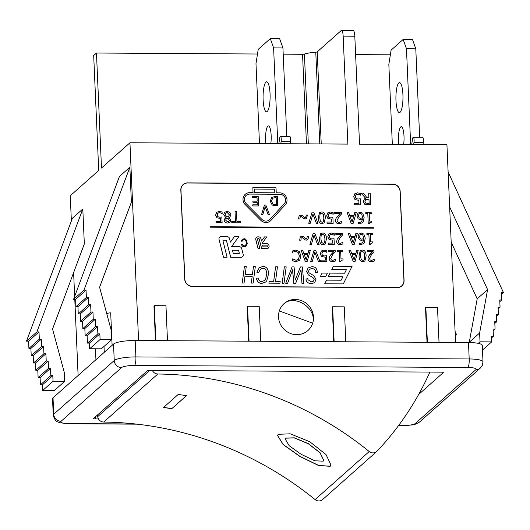 <?xml version="1.0" encoding="UTF-8"?>
<svg xmlns="http://www.w3.org/2000/svg" width="530" height="530" viewBox="0 0 530 530"><rect width="100%" height="100%" fill="white"/><g stroke="black" fill="none" stroke-linecap="round" stroke-linejoin="round"><path stroke-width="0.79" d="M411.691 144.491L412.605 138.754A3.498 0.822 90.3 0 1 413.301 137.171A3.498 0.822 90.3 0 1 414.016 139.006A3.498 0.822 90.3 0 1 413.957 142.583L413.652 144.505M415.785 48.773L412.499 39.498L403.171 39.445L406.464 48.714L415.785 48.773L419.647 137.21M422.973 144.557L423.284 142.636A3.498 0.822 -89.7 0 0 423.337 139.059A3.498 0.822 -89.7 0 0 422.622 137.23L413.301 137.171M395.976 100.687A14.986 3.525 90.3 0 1 399.534 82.62A14.986 3.525 90.3 0 1 402.972 97.633A14.986 3.525 90.3 0 1 399.348 112.599A14.986 3.525 90.3 0 1 395.976 100.687M398.726 144.412A11.991 2.822 90.3 0 1 398.461 141.146A11.991 2.822 90.3 0 1 401.309 126.69A11.991 2.822 90.3 0 1 403.675 144.438M392.333 144.372L388.834 64.362L391.1 50.158L403.171 39.445M406.464 48.714L410.644 144.485M429.876 372.08A311.17 295.886 -131.6 0 1 377.062 451.189A5.996 5.704 -131.6 0 1 369.225 451.527A338.895 322.253 48.4 0 0 157.834 374.008A5.996 5.704 -131.6 0 1 152.349 370.391M97.5 414.99A311.17 295.886 48.4 0 0 97.699 416.633A5.996 5.704 48.4 0 0 103.708 422.052A338.895 322.253 -131.6 0 1 315.098 499.578A5.996 5.704 48.4 0 0 322.598 499.565L376.724 451.514M331.011 465.029L330.256 466.175L318.802 465.486L300.02 456.403L283.212 444.511L277.548 435.388M323.724 460.259L320.1 452.752L308.327 443.63L294.362 437.82L285.789 438.052L285.226 438.933M285.75 438.164L285.206 438.992L289.161 445.69L301.206 454.356L314.833 460.795L323.154 461.179L323.711 460.312L320.06 452.865L308.294 443.742L294.329 437.932L285.75 438.164M330.223 466.294L318.735 465.592L299.907 456.469L283.106 444.557L277.528 435.448L278.283 434.302L290.261 433.818L309.752 441.728L326.023 454.535L330.998 465.075L330.223 466.294M171.799 408.736A338.895 322.253 48.4 0 0 163.492 407.51L178.206 394.452A338.895 322.253 -131.6 0 1 186.514 395.678L171.833 408.623A339.014 322.366 48.4 0 0 163.604 407.411M186.434 395.665L171.833 408.623M283.709 303.935C294.746 293.653 317.251 308.599 312.693 323.181L279.31 310.944A17.987 17.106 -131.6 0 1 284.06 303.61A17.987 17.106 -131.6 0 1 305.333 302.656A17.987 17.106 -131.6 0 1 312.693 323.181A17.987 17.106 -131.6 0 1 290.745 333.569A17.987 17.106 -131.6 0 1 279.31 310.944M278.833 143.683L279.747 137.946A3.498 0.822 90.3 0 1 280.45 136.362A3.498 0.822 90.3 0 1 281.158 138.197A3.498 0.822 90.3 0 1 281.105 141.768L280.794 143.696M282.927 47.958L279.641 38.69L270.32 38.63L273.606 47.905L282.927 47.958L286.79 136.402M290.122 143.749L290.427 141.828A3.498 0.822 -89.7 0 0 290.48 138.25A3.498 0.822 -89.7 0 0 289.771 136.415L280.45 136.362M263.118 99.878A14.986 3.525 90.3 0 1 266.676 81.812A14.986 3.525 90.3 0 1 270.115 96.818A14.986 3.525 90.3 0 1 266.497 111.79A14.986 3.525 90.3 0 1 263.118 99.878M265.868 143.603A11.991 2.822 90.3 0 1 265.603 140.337A11.991 2.822 90.3 0 1 268.452 125.882A11.991 2.822 90.3 0 1 270.823 143.63M259.475 143.564L255.983 63.554L258.243 49.35L270.32 38.63M273.606 47.905L277.786 143.676M443.212 372.431L443.226 372.656A2.398 0.484 177.5 0 0 443.292 372.544A2.398 0.484 177.5 0 0 441.45 372.153L150.096 370.377A2.398 0.484 177.5 0 0 147.214 370.861L93.644 418.408A2.398 0.484 177.5 0 0 93.578 418.528A2.398 0.484 177.5 0 0 95.42 418.919L95.327 416.911M443.226 372.656L418.647 394.479M71.364 220.997L70.265 195.749L98.712 170.494L93.691 55.491L96.467 53.027L101.488 168.03L129.943 142.775L138.575 340.518M129.943 142.775L347.872 144.1L343.155 36.139L354.808 36.212L359.525 144.173L446.929 144.703L455.561 342.446M354.808 36.212A7.195 1.696 -89.7 0 0 353.185 30.495L341.532 30.422A7.195 1.696 90.3 0 0 341.181 30.581L317.218 51.854A1.795 0.364 -2.5 0 1 315.774 52.185A17.987 3.617 177.5 0 0 304.412 54.067A1.795 0.364 -2.5 0 1 302.55 54.285L283.199 54.166M341.532 30.422A7.195 1.696 90.3 0 1 343.155 36.139M451.182 242.15L477.185 298.847L469.229 342.539M455.084 331.469L456.449 334.45L455.21 334.443M467.838 367.475A10.792 2.173 -2.5 0 1 475.827 369.755A7.195 6.844 48.4 0 0 480.299 368.098L482.386 365.23L483.002 361.871L482.287 345.441A17.987 3.617 177.5 0 0 468.48 342.526L135.177 340.499A17.987 3.617 177.5 0 0 113.533 344.089L53.02 397.805A17.987 3.617 177.5 0 0 52.53 398.692L53.252 415.123A17.987 3.617 177.5 0 1 53.735 414.228A7.195 6.844 48.4 0 0 61.036 421.317L121.549 367.601A10.792 2.173 -2.5 0 1 134.534 365.448L467.838 367.475A7.195 1.696 -89.7 0 0 469.196 358.956L135.892 356.928A7.195 1.696 90.3 0 1 134.534 365.448M449.639 206.859L487.593 289.605L479.63 333.019L469.222 342.254M487.593 289.605L477.185 298.847M479.63 333.019L480.014 341.817L478.279 343.36M480.014 341.817L491.668 341.89L482.485 350.038M491.668 341.89L491.423 336.258L493.403 336.265L491.495 337.961M493.403 336.265L493.085 328.991L495.066 329.004L493.158 330.7M495.066 329.004L494.748 321.73L496.729 321.743L494.821 323.433M496.729 321.743L496.411 314.462L498.392 314.476L496.484 316.171M498.392 314.476L498.074 307.201L500.055 307.214L498.147 308.904M500.055 307.214L499.737 299.94L501.718 299.953L499.817 301.643M501.718 299.953L501.4 292.673L503.5 292.686L448.115 171.939M455.257 335.51L456.449 334.45M501.479 294.481L503.5 292.686M106.788 313.839A8.394 7.983 -131.6 0 1 110.697 312.839L112.115 345.348M95.937 359.704L95.46 348.78M104.006 346.448L104.264 352.317M73.617 272.599L74.657 296.402M74.79 299.384L78.109 375.531M86.052 290.148L75.644 299.384L73.551 299.37L119.449 176.47L129.857 167.228L131.38 202.149L99.6 287.24L111.366 330.773L111.751 339.578L100.097 339.505L99.845 333.873L97.864 333.86L97.547 326.586L95.566 326.573L95.248 319.298L93.267 319.285L92.949 312.011L90.968 311.998L90.65 304.724L88.669 304.71L88.351 297.436L86.37 297.423L86.052 290.148L83.959 290.135L129.857 167.228M36.908 331.899L26.5 341.134L72.398 218.234L82.806 208.992L84.33 243.913L52.549 329.004L64.316 372.537L64.7 381.342L53.046 381.269L52.801 375.637L50.82 375.624L50.502 368.35L48.521 368.337L48.203 361.062L46.223 361.049L45.905 353.775L43.924 353.762L43.606 346.488L41.625 346.474L41.307 339.2L39.326 339.187L39.008 331.912L36.908 331.899L82.806 208.992M75.644 299.384L75.962 306.665L77.943 306.671L78.261 313.952L80.242 313.959L80.56 321.24L82.541 321.246L82.859 328.527L84.84 328.534L85.158 335.815L87.139 335.821L87.457 343.102L89.438 343.109L89.683 348.747L101.336 348.813L111.751 339.578M64.7 381.342L54.292 390.577L42.639 390.511L53.046 381.269M52.801 375.637L42.393 384.873L42.639 390.511M50.82 375.624L40.413 384.866L42.393 384.873M50.502 368.35L40.095 377.585L40.413 384.866M48.521 368.337L38.114 377.579L40.095 377.585M48.203 361.062L37.796 370.298L38.114 377.579M46.223 361.049L35.815 370.291L37.796 370.298M45.905 353.775L35.497 363.01L35.815 370.291M43.924 353.762L33.516 363.004L35.497 363.01M43.606 346.488L33.198 355.723L33.516 363.004M41.625 346.474L31.217 355.709L33.198 355.723M41.307 339.2L30.899 348.435L31.217 355.709M39.326 339.187L28.918 348.422L30.899 348.435M39.008 331.912L28.6 341.148L28.918 348.422M26.5 341.134L28.6 341.148M73.551 299.37L83.959 290.135M86.37 297.423L75.962 306.665M88.351 297.436L77.943 306.671M88.669 304.71L78.261 313.952M90.65 304.724L80.242 313.959M90.968 311.998L80.56 321.24M92.949 312.011L82.541 321.246M93.267 319.285L82.859 328.527M95.248 319.298L84.84 328.534M95.566 326.573L85.158 335.815M97.547 326.586L87.139 335.821M97.864 333.86L87.457 343.102M99.845 333.873L89.438 343.109M100.097 339.505L89.683 348.747M260.72 341.26L259.197 306.32L247.536 306.254L249.067 341.194M248.702 341.188L247.192 306.559L247.536 306.254M439.025 342.347L437.502 307.407L425.842 307.334L427.372 342.281M427.008 342.274L425.497 307.645L425.842 307.334M345.792 341.784L344.268 306.837L332.615 306.771L334.139 341.711M333.781 341.711L332.264 307.075L332.615 306.771M167.487 340.697L165.963 305.757L154.309 305.684L155.833 340.624M155.476 340.624L153.958 305.989L154.309 305.684M192.138 286.399A7.314 6.956 -131.6 0 1 184.712 279.197L180.823 190.012A7.314 6.956 -131.6 0 1 183.075 184.586A7.314 6.956 -131.6 0 1 183.089 184.573L183.102 184.559A7.314 6.956 48.4 0 0 180.849 189.985L184.745 279.171A7.314 6.956 48.4 0 0 192.165 286.372L397.275 287.624A7.314 6.956 48.4 0 0 401.819 285.935A7.314 6.956 -131.6 0 1 401.786 285.955A7.314 6.956 -131.6 0 1 397.248 287.644L192.165 286.372M258.673 272.466L256.805 272.181L259.197 267.855L256.831 272.155L258.673 272.466L260.416 269.174L262.794 268.246C265.185 268.306 266.524 270.048 266.809 273.467L265.696 278.932L264.437 280.562L265.669 278.952L266.782 273.493C266.497 270.075 265.159 268.332 262.761 268.273L260.402 269.18M265.669 282.006L261.82 283.424C258.772 283.258 256.984 281.529 256.447 278.224L256.474 278.197C257.01 281.503 258.799 283.239 261.846 283.404L265.696 281.98L266.723 280.84L268.65 273.526C268.306 268.902 266.378 266.537 262.86 266.431L259.223 267.829M264.437 280.562L261.694 281.582C259.866 281.576 258.7 280.39 258.196 278.018L256.474 278.197M284.007 283.258L282.139 283.272L284.007 283.258L286.187 266.848L284.352 266.842L282.172 283.252M282.139 283.272L284.352 266.842M317.364 272.347L315.529 272.559L315.529 271.983L315.555 272.539L317.364 272.347C316.966 268.379 315.111 266.51 311.779 266.729L308.096 267.968L306.645 271.519L308.361 274.885L312.859 277.428L314.164 279.462L313.588 281.085L311.276 281.887L307.95 279.674L307.798 278.588L306.029 279.078C306.082 281.708 307.837 283.245 311.296 283.702L314.714 282.589L315.953 279.35L313.972 275.805L309.023 272.784L308.506 271.367L309.421 269.273L311.786 268.544C314.237 268.71 315.489 269.849 315.555 271.963M315.529 271.983C315.463 269.876 314.204 268.736 311.759 268.571L309.407 269.286M314.701 282.603L311.262 283.729C307.811 283.272 306.055 281.728 306.002 279.098L306.029 278.74M313.561 281.112L314.138 279.489L312.832 277.455L308.334 274.911L306.618 271.546L308.069 267.994M300.941 240.183L299.669 240.209L300.132 237.466L300.768 236.652L300.165 237.447L299.695 240.183L300.941 240.183L301.153 238.195L302.146 237.42L304.836 239.759L306.234 240.183L308.129 238.957L308.586 236.221L307.34 236.221L306.777 238.772L307.34 236.221M306.777 238.772L305.214 238.52L303.425 236.632L302.04 236.214L300.768 236.652M307.566 239.706L306.207 240.209L304.803 239.785L303.882 238.831M303.856 238.851L302.113 237.44M301.153 238.195L302.146 237.42M332.78 243.111L332.635 240.163L329.037 239.527L327.765 236.837L328.892 233.876L327.792 236.811L329.064 239.507L332.668 240.136L332.813 243.111L328.163 243.111L328.229 244.416L334.304 244.423L334.019 238.679L331.846 238.944L330.005 238.427L329.302 236.824L329.971 234.797M334.172 235.28L332.953 234.677L334.284 235.28L334.231 233.67L331.303 233.034L328.613 234.154M332.953 234.677L331.31 234.353L329.746 235.028M329.779 235.009L331.343 234.326L332.979 234.657M328.229 244.416L334.304 244.423M328.202 244.443L328.163 243.111M372.318 234.439L372.259 233.299L366.859 233.293L366.919 234.432L368.88 234.432L369.377 244.482L370.523 244.482L370.94 243.349L372.736 242.932L372.683 241.905L370.675 241.905L370.311 234.439L372.318 234.439L370.311 234.459M370.927 243.363L372.736 242.932M369.377 244.482L370.523 244.482M369.344 244.502L368.88 234.432M368.853 234.459L366.919 234.432M366.892 234.459L366.859 233.293M312.256 261.423L310.726 261.449L314.025 250.279L310.759 261.423L312.256 261.423L314.866 252.167L318.391 261.429L319.968 261.429L315.608 250.279L314.025 250.279M318.391 261.429L319.968 261.429M318.364 261.449L314.853 252.22M335.238 251.869L335.165 250.292L328.335 250.286L328.401 251.578L333.834 251.584L329.667 256.374L329.203 258.607C329.362 260.568 330.515 261.588 332.654 261.674L335.457 261.005L335.377 259.415L332.701 260.382L331.323 259.925L330.707 258.527L332.701 254.552L335.238 251.869M329.667 256.374L329.176 258.633C329.335 260.594 330.488 261.615 332.628 261.694L335.457 261.005M329.64 256.401L331.051 254.473M331.025 254.493L333.834 251.584M333.807 251.604L328.401 251.578M328.375 251.604L328.335 250.286M374.041 251.896L373.968 250.312L367.138 250.312L367.204 251.604L372.636 251.604L368.469 256.401L368.005 258.633C368.165 260.594 369.317 261.615 371.457 261.694L374.259 261.032L374.18 259.442L371.503 260.402L370.125 259.952L369.509 258.554L371.503 254.579L374.041 251.896M368.469 256.401L367.979 258.653C368.138 260.614 369.291 261.641 371.431 261.721L374.259 261.032M368.443 256.427L369.854 254.493M369.827 254.519L372.636 251.604L367.177 251.624L367.138 250.312M220.593 221.407L220.467 218.459L216.869 217.81L215.611 215.107L216.73 212.172L215.637 215.081L216.896 217.784L220.493 218.44L220.626 221.407L215.975 221.381L216.035 222.693L222.11 222.726L221.858 216.982L219.678 217.24L217.843 216.71L217.148 215.101L217.823 213.093M222.03 213.583L220.811 212.981L222.163 213.564L222.096 211.98L219.168 211.331L216.472 212.431M220.811 212.981L219.175 212.649L217.605 213.312M217.631 213.292L219.201 212.623L220.838 212.954M216.035 222.693L222.11 222.726M216.008 222.713L215.975 221.381M240.64 221.52L236.923 221.5L236.493 211.669L235.022 211.662L235.452 221.487L231.743 221.467L231.795 222.785L240.7 222.839L240.64 221.52M231.795 222.785L240.7 222.839M231.769 222.812L231.743 221.467M235.426 221.487L235.022 211.662M310.262 223.262L308.738 223.282L312.09 212.132L308.765 223.256L310.262 223.262L312.932 214.021L316.403 223.302L317.98 223.309L313.68 212.139L312.09 212.132M316.403 223.302L317.98 223.309M316.377 223.329L312.912 214.08M320.04 214.352L320.537 213.55L321.617 213.192L323.333 214.405L323.856 217.764L323.618 221.162L323.108 221.964L322.021 222.322L320.345 221.156L319.789 217.75L320.04 214.352M323.095 221.977L323.591 221.182L323.83 217.79L323.307 214.425L321.591 213.212L320.524 213.557M325.36 217.777C325.235 213.881 323.969 211.94 321.564 211.954L319.524 212.629L318.285 217.737C318.417 221.613 319.683 223.554 322.074 223.561L324.128 222.878L325.36 217.777M324.115 222.891L322.048 223.587C319.65 223.581 318.391 221.639 318.258 217.764L319.497 212.656M341.618 213.888L341.545 212.311L334.721 212.265L334.774 213.557L340.214 213.59L336.02 218.36L335.543 220.593C335.689 222.554 336.835 223.581 338.975 223.673L341.784 223.024L341.711 221.434L339.028 222.381L337.65 221.924L337.047 220.52L339.061 216.558L341.618 213.888M336.02 218.36L335.51 220.612C335.662 222.573 336.808 223.607 338.948 223.7L341.784 223.024M335.987 218.386L337.411 216.465M337.385 216.492L340.214 213.59M340.187 213.617L334.774 213.557M334.748 213.583L334.721 212.265M352.119 221.971L353.583 216.79L350.197 216.77M353.583 216.79L352.132 222.004L350.191 216.744L353.609 216.763M353.066 223.527L351.231 223.541L353.066 223.527L356.312 212.398L354.828 212.391L353.954 215.498L349.734 215.478L348.588 212.351L347.037 212.344L351.257 223.514M351.231 223.541L347.037 212.344M353.934 215.498L354.828 212.391M358.406 215.962L359.075 213.835L360.294 213.411L361.705 214.047L362.626 217.704L360.678 218.307L359.247 217.91L358.406 215.962M362.6 217.731L361.679 214.074L360.267 213.431L359.062 213.848M361.52 221.825L362.646 218.804L360.374 219.566L358.2 218.89L356.875 216.041L358.055 212.987L356.902 216.015L358.227 218.87L360.4 219.539L362.672 218.777L361.533 221.812L359.598 222.481L358.134 222.176L358.194 223.607L359.459 223.773L362.487 222.739L359.433 223.799L358.194 223.607M362.46 222.759L363.13 221.997L364.136 217.34L362.739 213.212L360.254 212.185L357.796 213.245M358.167 223.633L358.134 222.176M262.913 214.398L261.628 214.418L264.457 205.024L261.654 214.392L262.913 214.398L265.159 206.614L268.081 214.431L269.412 214.438L265.788 205.031L264.457 205.024M268.081 214.431L269.412 214.438M268.054 214.458L265.139 206.673M271.493 201.135L272.665 198.147L276.156 197.544L276.474 204.772L273.043 204.189L271.493 201.135M276.441 204.772L276.13 197.571L272.639 198.174M271.91 197.22L270.174 201.142L272.235 205.103L277.733 205.885L277.349 196.471L275.202 196.458L271.565 197.485M271.936 197.193L270.201 201.115L272.261 205.083L277.76 205.859M269.896 219.4A5.757 5.472 -131.6 0 1 261.846 219.347L246.152 203.586A5.757 5.472 -131.6 0 1 249.762 194.066L279.78 194.252A5.757 5.472 -131.6 0 1 284.226 203.818L269.869 219.42L284.193 203.838A5.757 5.472 48.4 0 0 279.754 194.272L249.736 194.093A5.757 5.472 48.4 0 0 246.172 195.404M269.505 219.778A5.757 5.472 48.4 0 0 269.869 219.42M274.845 192.814L254.453 192.688L254.294 189.051L274.692 189.17L274.845 192.814M274.818 192.814L274.659 189.197L254.294 189.071M270.446 220.871L270.479 220.844A7.195 6.844 48.4 0 0 270.949 220.381L285.272 204.799A7.195 6.844 48.4 0 0 286.339 197.167A7.195 6.844 48.4 0 0 279.721 192.84L276.249 192.821L276.024 187.772L252.836 187.633L253.055 192.681L249.703 192.662A7.195 6.844 48.4 0 0 245.231 194.318A7.195 6.844 48.4 0 0 245.185 204.553L260.879 220.321A7.195 6.844 48.4 0 0 270.479 220.844A7.195 6.844 -131.6 0 1 270.446 220.871A7.195 6.844 -131.6 0 1 260.853 220.347L245.158 204.58A7.195 6.844 -131.6 0 1 245.204 194.344A7.195 6.844 -131.6 0 1 245.218 194.331M253.029 192.681L252.836 187.633M238.732 253.744L233.339 253.718L232.458 250.186L238.089 250.226A0.596 0.57 -131.6 0 1 238.679 250.697L239.269 253.042A0.596 0.57 -131.6 0 1 238.732 253.744M239.09 253.618A0.596 0.57 48.4 0 0 239.242 253.068L238.652 250.716A0.596 0.57 48.4 0 0 238.063 250.246L232.465 250.213M230.424 242.104L234.333 236.711L230.431 242.117L229.53 238.546A2.398 2.279 48.4 0 0 227.171 236.665L221.215 236.632A2.398 2.279 48.4 0 0 219.056 239.441L223.508 257.176L227.085 257.196L223.481 257.196L219.029 239.467A2.398 2.279 -131.6 0 1 219.711 237.195M242.528 256.725L242.495 256.752A2.398 2.279 -131.6 0 1 241.011 257.308L230.63 257.242L241.037 257.282A2.398 2.279 48.4 0 0 243.197 254.466L241.72 248.59A2.398 2.279 48.4 0 0 239.355 246.715L231.57 246.662L238.738 236.738L234.333 236.711M230.63 257.242L226.462 240.673A0.596 0.57 48.4 0 0 225.873 240.203L223.494 240.189A0.596 0.57 48.4 0 0 223.137 240.315M227.085 257.196L222.984 240.865A0.596 0.57 -131.6 0 1 223.521 240.163L225.899 240.176A0.596 0.57 -131.6 0 1 226.495 240.647L230.656 257.216M373.544 228.172L210.357 227.204L210.37 226.707L210.39 227.178L373.544 228.172L373.524 227.701L210.37 226.707M403.953 280.509A7.195 6.844 -131.6 0 1 401.733 285.842A7.195 6.844 -131.6 0 1 397.268 287.505L192.158 286.253A7.195 6.844 -131.6 0 1 184.857 279.171L180.962 189.985A7.195 6.844 -131.6 0 1 183.181 184.652A7.195 6.844 -131.6 0 1 187.647 182.989L392.757 184.235A7.195 6.844 -131.6 0 1 400.057 191.323L403.953 280.509L400.031 191.343A7.195 6.844 48.4 0 0 392.73 184.261L187.62 183.016A7.195 6.844 48.4 0 0 183.168 184.659M401.72 285.856A7.195 6.844 48.4 0 0 403.926 280.529M401.786 285.955L401.819 285.935A7.314 6.956 48.4 0 0 404.072 280.509L400.176 191.323A7.314 6.956 48.4 0 0 392.757 184.122L187.647 182.87A7.314 6.956 48.4 0 0 183.102 184.559M325.639 276.614L320.325 276.607L325.639 276.614L327.394 273.102L322.107 273.069L320.352 276.581M320.325 276.607L322.107 273.069M267.16 246.742A0.596 0.57 -131.6 0 1 266.789 246.881L262.999 246.854L262.555 245.092L266.583 245.118A0.596 0.57 -131.6 0 1 267.18 245.589L267.325 246.172A0.596 0.57 -131.6 0 1 267.16 246.742A0.596 0.57 48.4 0 0 267.299 246.198L267.147 245.609A0.596 0.57 48.4 0 0 266.557 245.145L262.562 245.118M258.574 236.857L257.977 236.85A2.398 2.279 48.4 0 0 255.824 239.673L258.09 248.583L259.879 248.596L257.514 239.321A0.596 0.57 -131.6 0 1 258.057 238.613L258.647 238.619A0.596 0.57 -131.6 0 1 259.243 239.083L261.661 248.61L266.862 248.636A2.398 2.279 48.4 0 0 269.021 245.821L268.869 245.231A2.398 2.279 48.4 0 0 266.51 243.356L262.105 243.33L266.756 236.91L264.549 236.89L261.529 241.064L260.932 238.732A2.398 2.279 48.4 0 0 258.574 236.857M261.529 241.057L264.549 236.89M268.339 248.1A2.398 2.279 -131.6 0 1 266.835 248.663L261.661 248.61M261.635 248.63L259.21 239.109A0.596 0.57 48.4 0 0 258.62 238.639L258.024 238.639A0.596 0.57 48.4 0 0 257.666 238.765M258.09 248.583L259.879 248.596M258.064 248.61L255.791 239.699A2.398 2.279 -131.6 0 1 256.474 237.42L256.46 237.433M343.308 283.894L324.691 283.808L343.308 283.894L352.066 266.351L333.483 266.239L331.8 269.611L346.401 269.697L344.652 273.208L330.044 273.116L328.295 276.627L342.897 276.72L341.148 280.224L326.54 280.138L324.724 283.782M324.691 283.808L326.54 280.138M341.128 280.224L342.897 276.72M342.87 276.74L328.295 276.627M328.269 276.653L330.044 273.116M344.632 273.208L346.401 269.697M346.375 269.724L331.8 269.611M331.773 269.637L333.483 266.239M258.633 205.951L252.77 205.945L258.633 205.951L258.223 196.564L252.393 196.531L252.439 197.637L257.03 197.67L257.183 201.155L252.903 201.128L252.949 202.235L257.235 202.261L257.341 204.832L252.75 204.805L252.797 205.918M252.77 205.945L252.75 204.805M257.315 204.832L257.235 202.261M257.202 202.288L252.949 202.235M252.923 202.261L252.903 201.128M257.156 201.155L257.03 197.67M257.004 197.69L252.439 197.637M252.412 197.663L252.393 196.531M371.232 213.63L371.179 212.49L365.779 212.457L365.833 213.597L367.793 213.61L368.231 223.653L369.383 223.66L369.801 222.54L371.603 222.123L371.557 221.096L369.549 221.09L369.225 213.617L371.232 213.63L369.225 213.643M369.788 222.547L371.603 222.123M368.231 223.653L369.383 223.66M368.204 223.68L367.793 213.61M367.767 213.63L365.833 213.597M365.799 213.623L365.779 212.457M331.641 222.083L331.508 219.135L327.911 218.486L326.652 215.783L327.785 212.841L326.685 215.756L327.938 218.459L331.541 219.115L331.667 222.083L327.023 222.057L327.076 223.369L333.151 223.402L332.9 217.658L330.727 217.916L328.892 217.393L328.189 215.776L328.865 213.769M333.072 214.259L331.853 213.656L333.211 214.239L333.138 212.656L330.216 212.007L327.514 213.106M331.853 213.656L330.216 213.325L328.646 213.987M328.68 213.968L330.243 213.298L331.879 213.63M327.076 223.369L333.151 223.402M327.05 223.388L327.023 222.057M299.808 218.983L298.536 219.003L299.013 216.266L299.642 215.465L299.039 216.24L298.562 218.976L299.808 218.983L300.377 216.452M305.638 217.611L306.227 215.054L306.009 217.035L305.015 217.81L302.305 215.452L300.927 215.028L299.642 215.465M306.446 218.539L305.075 219.042L303.67 218.605L302.729 217.671L305.101 219.016L306.459 218.526L307.473 215.067L306.227 215.054M302.729 217.671L301.915 216.717L300.364 216.465M300.026 216.995L301.027 216.227L302.756 217.644M225.654 220.149L226.661 217.923L228.251 218.625L229.384 220.261L228.914 221.474L227.615 221.911L225.654 220.149M228.9 221.487L229.351 220.288L228.251 218.625M228.225 218.651L226.635 217.949M228.536 216.962L226.588 216.485L225.204 214.564L225.8 212.934L227.178 212.47L229.404 214.816L228.244 217.194L229.377 214.842L227.145 212.497L225.787 212.941M229.894 217.088L230.894 214.716L229.841 212.331L227.145 211.357L224.727 212.205L223.686 214.696L225.773 217.538L224.203 220.155C224.382 221.938 225.535 222.885 227.655 223.017L229.974 222.229L230.861 220.096L229.152 217.625L229.921 217.061L229.145 217.585M229.974 222.229L227.628 223.037C225.508 222.911 224.356 221.957 224.177 220.182L225.144 217.969M225.747 217.519L223.66 214.723L224.713 212.219M369.112 203.527L368.953 199.114L369.145 203.527L365.733 203.109L364.932 201.546L365.607 199.605M365.508 199.704L368.953 199.114M368.92 199.141L365.481 199.724M367.118 197.803L363.229 193.112L361.221 193.099L365.587 198.227L364.375 198.949L363.322 201.658L364.753 204.235L370.748 204.885L370.238 193.152L368.688 193.145L368.893 197.809L367.118 197.803M368.867 197.809L368.688 193.145M364.362 198.962L363.295 201.685L364.726 204.255L370.748 204.885M365.554 198.246L361.221 193.099M358.942 203.434L358.803 200.333L355.02 199.644L353.695 196.802L354.868 193.715L353.722 196.776L355.047 199.618L358.837 200.307L358.969 203.434L354.08 203.407L354.139 204.785L360.533 204.825L360.267 198.776L357.975 199.048L356.047 198.492L355.312 196.796L356.021 194.682M360.453 195.199L359.168 194.563L360.566 195.199L360.519 193.51L357.439 192.827L354.603 193.987M359.168 194.563L357.445 194.212L355.796 194.914M355.822 194.888L357.472 194.185L359.194 194.536M354.139 204.785L360.533 204.825M354.113 204.812L354.08 203.407M360.778 252.485L361.281 251.67L362.354 251.313L364.07 252.512L364.613 255.871L364.395 259.269L363.885 260.084L362.805 260.442L361.122 259.289L360.552 255.877L360.778 252.485M363.871 260.098L364.368 259.296L364.587 255.897L364.044 252.538L362.328 251.333L361.268 251.677M366.124 255.877C365.972 251.982 364.693 250.047 362.295 250.074L360.267 250.756L359.042 255.877C359.201 259.753 360.473 261.688 362.865 261.681L364.905 260.998L366.124 255.877M364.892 261.012L362.838 261.707C360.446 261.714 359.168 259.779 359.015 255.904L360.241 250.776M354.093 259.899L355.524 254.711L352.145 254.705M355.524 254.711L354.106 259.932L352.132 254.685L355.55 254.685M355.047 261.449L353.212 261.476L355.047 261.449L358.234 250.306L356.743 250.306L355.895 253.419L351.668 253.419L350.509 250.299L348.959 250.299L353.238 261.449M353.212 261.476L348.959 250.299M355.868 253.419L356.743 250.306M342.652 251.432L342.599 250.292L337.199 250.292L337.252 251.432L339.22 251.432L339.71 261.476L340.863 261.476L341.274 260.349L343.069 259.925L343.023 258.905L341.015 258.905L340.644 251.432L342.652 251.432L340.644 251.458M341.26 260.363L343.069 259.925M339.22 251.432L339.684 261.502L340.863 261.476M339.193 251.458L337.252 251.432M337.226 251.452L337.199 250.292M325.307 260.124L325.168 257.176L321.564 256.54L320.292 253.844L321.405 250.895L320.319 253.824L321.591 256.513L325.195 257.149L325.34 260.124L320.696 260.117L320.756 261.429L326.831 261.436L326.546 255.685L324.373 255.957L322.538 255.44L321.829 253.83L322.505 251.81M326.705 252.287L325.48 251.69L326.811 252.287L326.758 250.683L323.83 250.047L321.14 251.167M325.48 251.69L323.843 251.366L322.28 252.041M322.306 252.015L323.87 251.339L325.506 251.664M320.756 261.429L326.831 261.436M320.729 261.456L320.696 260.117M306.201 259.872L307.632 254.678L304.253 254.678L307.665 254.652L306.214 259.905L304.246 254.652M307.161 261.423L305.32 261.442L307.161 261.423L310.341 250.273L308.857 250.273L308.003 253.393L303.776 253.386L302.623 250.273L301.073 250.266L305.346 261.423M305.32 261.442L301.073 250.266M307.983 253.386L308.857 250.273M299.722 260.104L296.197 261.635L294.236 261.35L296.224 261.615L299.748 260.078L300.921 255.831L299.317 251.531L295.687 250.067L292.288 251.021L292.375 252.79L292.772 252.519M299.298 260.541L299.748 260.078M294.236 261.35L292.732 260.694L294.269 261.323M292.732 260.694L292.673 258.878L292.765 260.667M298.536 259.223L299.357 255.857L298.171 252.485L295.707 251.372L293.587 251.922L295.733 251.352L298.198 252.459L299.39 255.831L298.569 259.203L296.171 260.349L292.673 258.878M292.348 252.817L292.288 251.021M363.712 238.586L362.772 234.936L363.739 238.56L361.798 239.176L360.36 238.785L359.512 236.844L360.168 234.704L361.387 234.273L362.798 234.909L361.354 234.3L360.155 234.717M358.883 234.127L358.008 236.903L359.347 239.752L361.526 240.408L363.792 239.633L362.652 242.687L360.738 243.356L359.267 243.058L359.34 244.496L360.599 244.648L363.606 243.608L364.262 242.853L365.243 238.189L363.825 234.068L361.334 233.054L358.909 234.101L358.008 236.903M363.606 243.608L360.572 244.674L359.34 244.496M359.313 244.515L359.267 243.058M362.639 242.7L363.792 239.633M363.766 239.659L361.493 240.435L359.32 239.772L357.982 236.93M353.258 242.886L354.689 237.692L351.31 237.692M354.689 237.692L353.272 242.919L351.297 237.665L354.716 237.672M354.212 244.436L352.377 244.456L354.212 244.436L357.399 233.286L355.908 233.286L355.06 236.406L350.833 236.4L349.674 233.286L348.124 233.286L352.404 244.436M352.377 244.456L348.124 233.286M355.034 236.406L355.908 233.286M342.711 234.863L342.632 233.279L335.808 233.273L335.874 234.565L341.307 234.571L337.14 239.368L336.676 241.594C336.835 243.555 337.988 244.575 340.127 244.661L342.93 243.992L342.85 242.402L340.167 243.369L338.796 242.919L338.18 241.514L340.174 237.539L342.711 234.863M337.14 239.368L336.649 241.62C336.808 243.581 337.961 244.602 340.094 244.688L342.93 243.992M337.113 239.388L338.524 237.46M338.498 237.486L341.307 234.571M341.28 234.598L335.874 234.565M335.841 234.591L335.808 233.273M321.14 235.446L321.644 234.624L322.717 234.267L324.433 235.472L324.976 238.831L324.757 242.23L324.247 243.045L323.168 243.402L321.485 242.243L320.915 238.838L321.14 235.446M324.234 243.058L324.731 242.256L324.95 238.858L324.406 235.499L322.69 234.293L321.63 234.638M325.241 243.979L326.487 238.831C326.334 234.942 325.056 233.008 322.657 233.034L320.63 233.71L319.404 238.838C319.563 242.714 320.835 244.648 323.227 244.641L325.268 243.959L323.201 244.668C320.809 244.668 319.537 242.733 319.378 238.864L320.63 233.71M311.421 244.41L309.898 244.429L313.19 233.26L309.924 244.41L311.421 244.41L314.032 235.148L317.556 244.41L319.133 244.41L314.774 233.26L313.19 233.26M317.556 244.41L319.133 244.41M317.53 244.436L314.018 235.207M242.024 241.415L241.21 240.998L242.415 239.116L241.243 240.971L242.024 241.415L242.972 239.865L244.549 239.62L245.642 240.468L246.291 241.978L246.106 244.463L244.82 245.88L243.224 245.615L242.137 244.058L241.395 244.489L241.945 245.562L243.575 246.781L245.867 246.377L247.238 243.687L246.748 240.713L245.549 239.136L244.727 238.712L242.415 239.116M245.085 246.794L245.867 246.377M245.059 246.814L243.575 246.781M243.542 246.808L242.733 246.357M242.707 246.384L241.945 245.562M241.918 245.582L241.395 244.489M245.297 245.635L245.84 245.045M245.814 245.072L246.106 244.463M246.079 244.482L246.357 243.542M246.331 243.568L246.291 241.978M246.264 242.005L245.96 241.057M245.933 241.084L245.642 240.468M245.615 240.494L245.059 239.878M245.032 239.904L244.549 239.62M244.522 239.646L243.442 239.613M243.409 239.639L242.952 239.885M303.882 283.384L301.974 283.398L303.882 283.384L302.319 266.948L300.417 266.935L295.217 279.999L294.07 266.895L292.083 266.888L285.75 283.272L287.638 283.285L292.62 269.743L293.799 283.318L295.687 283.331L300.98 269.956L302.001 283.371M301.974 283.398L301.325 275.242M301.298 275.269L301.1 272.089M301.073 272.109L301.047 271.069M301.014 271.095L300.954 269.982M293.799 283.318L295.687 283.331M293.766 283.345L292.904 273.712M292.878 273.738L292.593 269.77M292.083 266.888L285.723 283.298L287.638 283.285M295.19 280.026L300.417 266.935M280.171 281.37L275.52 281.344L277.462 266.795L275.62 266.782L273.679 281.331L269.167 281.304L268.922 283.166L279.933 283.239L280.171 281.37M268.922 283.166L279.933 283.239M268.895 283.192L269.167 281.304M273.659 281.331L275.62 266.782M253.135 283.073L251.266 283.086L253.135 283.073L255.314 266.663L253.472 266.65L252.439 274.381L245.218 274.335L246.245 266.61L244.403 266.597L242.223 283.007L244.065 283.02L244.973 276.203L252.201 276.243L251.293 283.06M251.266 283.086L252.201 276.243M252.174 276.269L244.973 276.223M244.403 266.597L242.197 283.033L244.065 283.02M252.419 274.381L253.472 266.65M257.5 54.007L96.467 53.027M390.358 54.815L355.61 54.603M98.481 418.938L95.42 418.919M413.957 142.583L423.284 142.636M369.225 451.527L315.098 499.578M149.811 370.384L97.699 416.633M103.708 422.052L157.834 374.008M281.105 141.768L290.427 141.828M302.55 54.285L306.459 143.849M308.327 143.862L304.412 54.067M315.774 52.185L319.782 143.928M321.24 143.941L317.218 51.854M135.177 340.499L135.892 356.928A17.987 3.617 177.5 0 0 114.248 360.519A7.195 6.844 48.4 0 0 121.549 367.601M483.002 361.871A17.987 3.617 177.5 0 0 469.196 358.956L468.48 342.526M113.533 344.089L114.248 360.519L53.735 414.228L53.02 397.805M475.827 369.755L415.315 423.47A7.195 6.844 48.4 0 0 419.786 421.807L480.299 368.098M137.058 424.166L68.675 423.748A7.195 1.696 -89.7 0 0 69.026 423.596A10.792 2.173 -2.5 0 1 61.036 421.317M415.315 423.47A10.792 2.173 -2.5 0 1 402.33 425.623A7.195 1.696 90.3 0 1 401.978 425.775L412.194 424.927C414.255 424.828 416.785 423.795 419.786 421.807M402.33 425.623L398.533 425.603M135.587 424L69.026 423.596M68.675 423.748L60.148 422.801C58.479 421.794 55.259 422.808 53.252 415.123M401.978 425.775L398.421 425.756"/></g></svg>
